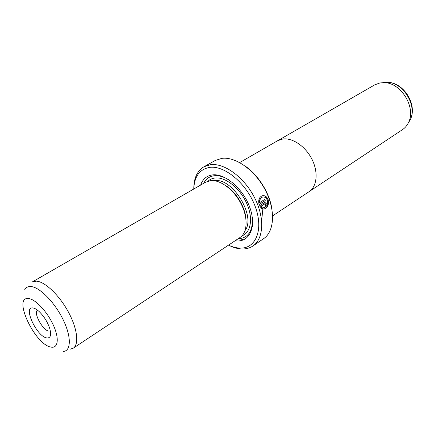 <?xml version="1.0" encoding="UTF-8"?>
<svg xmlns="http://www.w3.org/2000/svg" width="434" height="434" viewBox="0 0 434 434"><rect width="100%" height="100%" fill="white"/><g stroke="black" fill="none" stroke-linecap="round" stroke-linejoin="round"><path stroke-width="0.65" d="M309.702 191.231L402.454 129.663C405.085 127.9 407.119 125.475 408.557 122.383C416.369 107.48 400.794 82.308 383.971 82.655L379.907 82.959L374.732 84.869L278.248 140.399M239.687 162.56L277.559 140.768L282.691 139.032C292.543 137.545 305.644 146.475 312.046 159.424C318.518 172.341 316.994 186.549 309.062 191.682L272.666 215.85M262.825 207.609L264.311 207.669C267.078 206.427 268.055 203.899 267.241 200.079C266.226 197.747 264.707 196.727 262.684 197.031C260.584 197.774 259.597 199.629 259.722 202.597L264.789 199.369L265.261 200.595L259.065 204.55C258.073 200.02 259.174 197.074 262.358 195.707C264.914 195.327 266.834 196.597 268.12 199.515C269.102 204.295 267.859 207.457 264.393 209.009L262.451 208.895L262.825 207.609M263.612 209.101L264.105 209.02C267.572 207.468 268.814 204.305 267.832 199.537C266.769 196.993 265.114 195.691 262.868 195.62M265.19 205.119L265.44 204.219L264.919 203.839L261.067 206.291L261.935 207.148L261.566 208.428L259.516 205.781L264.745 202.51L266.319 203.654L265.559 206.345L265.19 205.119M265.505 206.166L266.031 203.671L265.196 202.607M46.78 337.94C36.792 336.724 22.568 306.073 32.989 307.961C34.807 308.227 36.923 309.485 39.337 311.737C44.149 316.527 47.626 322.147 49.769 328.592C51.505 335.156 50.507 338.276 46.78 337.94M37.47 310.142C33.109 312.692 42.841 330.572 48.874 331.142L50.36 330.974M252.094 225.826L252.452 225.783M73.221 348.225L239.969 237.528C247.559 232.635 248.27 217.787 241.06 203.779C233.931 189.75 220.358 179.589 210.685 180.609L205.705 182.15L32.23 281.986L36.445 281.151C44.995 281.661 59.23 295.153 68.263 311.775C77.36 328.386 79.292 344.39 73.221 348.225L69.939 349.278M245.975 219.224C245.27 206.785 235.581 191.123 224.763 184.938M235.098 240.762L237.729 240.946C250.429 241.141 256.554 225.463 249.658 207.04C242.948 188.606 225.072 173.361 212.682 174.886C206.758 175.651 202.738 179.041 200.633 185.068M228.93 179.904C223.716 176.714 218.866 175.32 214.391 175.732C209.519 176.312 205.96 178.83 203.725 183.289M238.065 238.787L238.266 238.787C248.237 238.109 252.93 231.089 252.344 217.738M245.281 166.146C258.501 175.179 269.769 193.385 271.955 209.248M252.968 245.953L263.601 238.678C274.489 231.479 275.753 210.219 265.429 190.325C255.214 170.399 235.657 156.441 221.839 158.361L215.215 160.488L203.964 166.754L210.55 164.67C224.307 162.858 243.968 177.094 254.351 197.275C264.843 217.412 263.769 238.819 252.968 245.953C249.941 247.993 246.436 249.002 242.46 248.975C238.006 248.91 233.356 247.63 228.512 245.129M228.517 245.129C232.662 247.065 236.638 248.058 240.441 248.102C255.984 248.536 263.747 229.483 255.295 206.752C247.065 184.005 224.937 165.283 209.834 167.361C199.711 169.141 194.367 176.356 193.786 189.007C193.732 178.347 197.128 170.931 203.964 166.754M240.219 238.657L243.23 239.915M221.779 176.215L221.584 176.519M261.339 208.26L261.648 207.159L261.067 206.291M261.648 207.159L261.935 207.148M260.785 206.302L264.843 203.866M259.027 204.409L265.261 200.595M264.973 200.611L264.556 199.515M263.064 196.965L262.396 197.047C260.297 197.796 259.31 199.651 259.434 202.613L259.722 202.597M408.085 123.348L410.206 119.844C417.606 105.722 402.92 81.988 386.982 82.308L383.124 82.601M251.937 226.651L252.355 226.553M221.047 175.96L220.776 176.296M218.443 175.249L218.025 175.781M24.76 289.603C26.067 287.346 28.145 286.326 30.982 286.543C39.711 287.124 54.722 302.357 63.087 319.587C71.567 336.817 71.203 351.236 63.071 351.513M50.979 347.07C58.129 348.67 59.485 338.558 53.355 325.174C47.322 311.802 35.507 299.189 28.671 298.57C12.103 296.015 34.888 344.835 50.979 347.07M245.085 230.525C256.234 216.278 232.44 177.435 214.532 180.669L214.25 180.696M241.988 235.825C251.047 232.597 253.396 217.863 246.55 203.009C239.801 188.134 225.425 176.844 215.242 177.978C212.432 178.266 210.061 179.307 208.125 181.103M251.172 229.342L251.828 229.201M261.474 219.257C262.483 215.725 262.63 211.689 261.919 207.148M264.512 203.904L264.8 203.888M408.557 122.383L410.206 119.844C417.947 104.936 403.777 82.037 386.982 82.308L383.971 82.655M264.632 203.855L264.919 203.839M264.105 209.02L264.393 209.009M262.396 197.047L262.684 197.031"/></g></svg>
